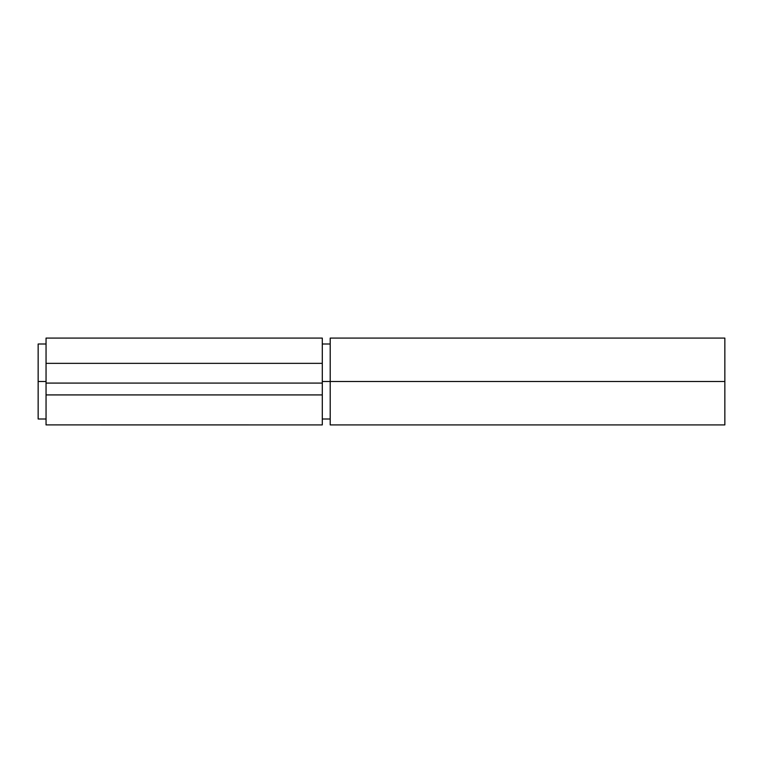 <?xml version="1.0" encoding="UTF-8"?>
<svg xmlns="http://www.w3.org/2000/svg" width="763" height="763" viewBox="0 0 763 763"><rect width="100%" height="100%" fill="white"/><g stroke="black" fill="none" stroke-linecap="round" stroke-linejoin="round"><path stroke-width="1.14" d="M724.85 338.19L724.85 424.915L724.85 381.5L330.198 381.5L330.198 424.915L330.198 381.5L322.301 381.5L724.85 381.5L724.85 338.085L330.198 338.085L330.198 381.5L330.198 338.19M38.15 381.5L38.15 418.992L38.15 381.5L46.047 381.5L38.15 381.5L38.15 344.008L38.15 381.5M322.301 338.133L322.301 363.35L322.301 338.085L46.047 338.085L46.047 424.905L322.301 424.915L322.301 394.919L322.301 424.905M46.047 338.133L46.047 363.35L322.301 363.35L322.301 394.919L322.301 383.083L46.047 383.083L46.047 394.919L322.301 394.919L46.047 394.919L46.047 424.915M322.301 363.35L46.047 363.35L46.047 383.083L322.301 383.083L322.301 363.35M322.301 418.992L330.198 418.992M38.15 418.992L46.047 418.992M38.15 344.008L46.047 344.008M322.301 344.008L330.198 344.008M724.85 424.915L330.198 424.915"/></g></svg>
